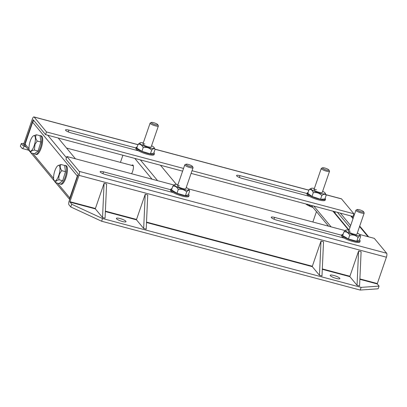 <?xml version="1.0" encoding="UTF-8"?>
<svg xmlns="http://www.w3.org/2000/svg" width="407" height="407" viewBox="0 0 407 407"><rect width="100%" height="100%" fill="white"/><g stroke="black" fill="none" stroke-linecap="round" stroke-linejoin="round"><path stroke-width="0.61" d="M312.866 222.008L316.448 211.615M331.105 226.862L313.848 206.079M311.284 205.393L328.546 226.18M56.212 180.22A8.018 2.544 104.9 0 1 54.024 180.25A8.018 2.544 104.9 0 1 54.156 173.199A8.018 2.544 104.9 0 1 57.362 166.112A8.018 2.544 104.9 0 1 57.911 165.649A8.018 2.544 104.9 0 1 59.885 170.533A8.018 2.544 104.9 0 1 56.212 180.22M57.911 165.649L60.999 164.489L64.647 165.461L65.491 171.662L62.683 180.718L59.035 179.746L56.476 180.571L55.383 182.595L54.024 180.25M62.683 180.718L59.035 183.567L55.383 182.595M65.491 171.662L61.839 170.691C59.386 173.275 58.45 176.297 59.035 179.746M60.999 164.489C59.748 166.132 60.027 168.198 61.839 170.691M64.621 165.451A9.646 3.063 104.9 0 1 65.232 165.43L66.071 165.654A9.646 3.063 104.9 0 1 65.929 177.798A9.646 3.063 104.9 0 1 61.106 184.3L60.267 184.076A9.646 3.063 104.9 0 1 59.417 183.267M65.232 165.43A9.646 3.063 104.9 0 1 65.089 177.574A9.646 3.063 104.9 0 1 60.267 184.076M39.866 135.673A9.646 3.063 104.9 0 1 40.496 135.648L41.336 135.872A9.646 3.063 104.9 0 1 41.193 148.011A9.646 3.063 104.9 0 1 36.371 154.512L35.531 154.289A9.646 3.063 104.9 0 1 34.722 153.561M40.496 135.648A9.646 3.063 104.9 0 1 40.354 147.787A9.646 3.063 104.9 0 1 35.531 154.289M131.782 165.405A5.052 1.603 104.9 0 1 132.733 164.957A5.052 1.603 104.9 0 1 133.038 165.171A5.052 1.603 104.9 0 1 133.262 168.986A5.052 1.603 104.9 0 1 131.522 173.723M120.441 162.388L122.904 155.235M160.45 165.232L176.373 184.407M157.779 124.664L158.348 125.768A4.375 0.911 -161 0 1 158.379 125.982A4.375 0.911 -161 0 1 155.306 125.839A4.375 0.911 -161 0 1 150.107 123.133A4.375 0.911 -161 0 1 150.264 122.985L151.394 122.466A3.454 0.722 -161 0 1 153.698 122.7A3.454 0.722 -161 0 1 157.779 124.664A3.454 0.722 -161 0 1 155.372 124.72A3.454 0.722 -161 0 1 152.187 123.469A3.454 0.722 -161 0 1 151.394 122.466M363.593 211.752L364.163 212.856A4.375 0.911 -161 0 1 364.194 213.07A4.375 0.911 -161 0 1 361.121 212.922A4.375 0.911 -161 0 1 355.922 210.221A4.375 0.911 -161 0 1 356.079 210.068L357.209 209.554A3.454 0.722 -161 0 1 359.513 209.788A3.454 0.722 -161 0 1 363.593 211.752A3.454 0.722 -161 0 1 361.187 211.808A3.454 0.722 -161 0 1 358.002 210.556A3.454 0.722 -161 0 1 357.209 209.554M133.298 168.768A4.375 1.389 -75.1 0 0 133.104 169.292M325.091 198.418A9.646 2.01 -161 0 1 325.468 199.313L325.173 200.163A9.646 2.01 -161 0 1 318.391 199.837A9.646 2.01 -161 0 1 306.929 193.88L307.224 193.03A9.646 2.01 -161 0 1 308.068 192.557M325.468 199.313A9.646 2.01 -161 0 1 318.686 198.987A9.646 2.01 -161 0 1 307.224 193.03M78.169 174.873A2.406 2.223 140.3 0 0 77.33 176.043L69.795 197.929A2.406 2.223 140.3 0 0 69.755 199.313M30.179 151.928L25.468 146.25A2.406 2.223 -39.7 0 1 25.117 144.129L32.652 122.237A2.406 2.223 -39.7 0 1 34.025 120.747M58.191 138.004L75.453 158.791M143.676 228.475L146.199 229.146L147.736 194.938L145.207 194.266L136.431 219.749L143.676 228.475L145.207 194.266M192.445 166.412L193.015 167.516A4.375 0.911 -161 0 1 193.05 167.73A4.375 0.911 -161 0 1 189.972 167.587A4.375 0.911 -161 0 1 184.773 164.881A4.375 0.911 -161 0 1 184.931 164.733L186.06 164.214A3.454 0.722 -161 0 1 188.365 164.448A3.454 0.722 -161 0 1 192.445 166.412A3.454 0.722 -161 0 1 190.044 166.468A3.454 0.722 -161 0 1 186.854 165.217A3.454 0.722 -161 0 1 186.06 164.214M322.654 191.28A7.58 1.582 -161 0 1 325.213 193.167A7.58 1.582 -161 0 1 321.047 193.559A7.58 1.582 -161 0 1 313.375 190.781A7.58 1.582 -161 0 1 311.207 188.344A7.58 1.582 -161 0 1 314.382 188.431M311.207 188.344L309.096 189.576L307.799 193.345L311.976 196.444L313.273 192.679C316.224 192.18 318.839 192.903 321.118 194.851L321.82 195.502C323.763 193.956 325.224 193.864 326.19 195.228L325.213 193.167M328.927 170.004A3.454 0.722 -161 0 1 326.521 170.06A3.454 0.722 -161 0 1 323.336 168.808A3.454 0.722 -161 0 1 322.542 167.806A3.454 0.722 -161 0 1 324.847 168.04A3.454 0.722 -161 0 1 328.927 170.004L329.497 171.108A4.375 0.911 -161 0 1 329.528 171.322L322.237 192.496A4.375 0.911 -161 0 1 319.8 192.511A4.375 0.911 -161 0 1 313.965 189.652A4.375 0.911 -161 0 1 316.397 189.637M311.976 196.444L320.523 199.272L324.893 198.998L326.19 195.228M320.523 199.272L321.82 195.502M309.096 189.576C310.979 189.143 312.373 190.176 313.273 192.679M357.046 285.287L359.569 285.958L361.106 251.75L358.577 251.078L349.801 276.567L357.046 285.287L358.577 251.078M319.47 275.28L321.998 275.956L323.529 241.748L321.006 241.071L312.23 266.56L319.47 275.28L321.006 241.071M357.326 233.028A7.58 1.582 -161 0 1 359.88 234.915A7.58 1.582 -161 0 1 357.127 235.577A7.58 1.582 -161 0 1 348.697 232.86A7.58 1.582 -161 0 1 345.874 230.092A7.58 1.582 -161 0 1 348.407 230.067A7.58 1.582 -161 0 1 349.048 230.179M345.874 230.092L343.961 231.842L342.663 235.612L348.433 238.965L349.73 235.195C352.625 234.549 355.179 235.119 357.392 236.905L358.079 237.505C359.432 235.704 360.292 235.353 360.658 236.457L359.361 240.227L356.781 241.275L358.079 237.505M359.88 234.915L360.658 236.457M364.194 213.07L356.903 234.244A4.375 0.911 -161 0 1 355.286 234.412A4.375 0.911 -161 0 1 350.798 233.023A4.375 0.911 -161 0 1 348.631 231.395A4.375 0.911 -161 0 1 350.249 231.232M348.433 238.965L356.781 241.275M343.961 231.842C346.367 231.497 348.29 232.611 349.73 235.195M326.012 194.78L341.534 198.911L353.892 213.797L192.028 170.696M183.552 168.437L46.495 131.944L34.132 117.063L137.942 144.704M135.979 147.975L68.88 130.108A4.823 1.007 19 0 0 65.486 129.95A4.823 1.007 19 0 0 71.22 132.926L138.492 150.839M307.051 193.529L239.952 175.661A4.823 1.007 19 0 0 236.564 175.498A4.823 1.007 19 0 0 242.292 178.48L309.564 196.393M28.78 150.239L22.319 148.519A3.256 1.033 -75.1 0 1 22.115 148.382L20.35 146.255L21.281 143.559L23.046 145.686L23.235 145.472L32.311 119.124A3.256 1.033 104.9 0 1 33.934 116.931A3.256 1.033 104.9 0 1 34.132 117.063M22.319 148.519A3.256 1.033 -75.1 0 0 23.942 146.322L33.186 119.75L45.564 134.641L46.495 131.944M353.892 213.797L352.961 216.493L191.097 173.392M182.621 171.138L45.564 134.641M341.534 198.911A3.256 1.033 -75.1 0 0 341.336 198.779L325.971 194.688M21.281 143.559L23.962 143.366M122.441 221.505A5.103 1.063 -161 0 1 116.377 218.35A5.103 1.063 -161 0 1 119.963 218.518A5.103 1.063 -161 0 1 126.028 221.673A5.103 1.063 -161 0 1 122.441 221.505M336.284 278.439A5.103 1.063 -161 0 1 330.219 275.29A5.103 1.063 -161 0 1 333.806 275.458A5.103 1.063 -161 0 1 339.87 278.612A5.103 1.063 -161 0 1 336.284 278.439M78.322 174.089L65.965 159.208L66.89 156.512L79.253 171.393A3.256 1.033 -75.1 0 1 79.004 175.356L386.401 257.204L377.33 283.552L377.304 283.964L379.075 286.09L378.144 288.792L360.19 290.069L101.623 221.225L70.747 206.939L68.976 204.813A3.256 1.033 104.9 0 1 69.226 200.849L78.322 174.089M70.747 206.939L71.673 204.243L69.933 201.704L79.004 175.356M359.467 234.417L374.292 238.36L386.65 253.246A3.256 1.033 104.9 0 1 386.401 257.204M345.075 230.581L188.39 188.863M173.967 185.022L66.89 156.512M173.158 192.587L105.886 174.674A4.823 1.007 -161 0 1 100.158 171.698A4.823 1.007 -161 0 1 103.546 171.856L170.645 189.723M344.236 238.141L276.958 220.228A4.823 1.007 -161 0 1 271.23 217.246A4.823 1.007 -161 0 1 274.618 217.409L341.722 235.277M360.19 290.069L361.121 287.373L379.075 286.09M71.673 204.243L102.549 218.528L101.623 221.225M361.121 287.373L102.549 218.528M153.902 152.747A9.646 2.01 -161 0 1 154.39 153.76L154.1 154.609A9.646 2.01 -161 0 1 147.319 154.289A9.646 2.01 -161 0 1 135.857 148.331L136.147 147.482A9.646 2.01 -161 0 1 137.159 146.983M154.39 153.76A9.646 2.01 -161 0 1 147.609 153.439A9.646 2.01 -161 0 1 136.147 147.482M359.478 239.891A9.646 2.01 -161 0 1 360.134 241.061L359.839 241.911A9.646 2.01 -161 0 1 353.057 241.585A9.646 2.01 -161 0 1 341.6 235.628L341.89 234.778A9.646 2.01 -161 0 1 343.132 234.259M360.134 241.061A9.646 2.01 -161 0 1 353.352 240.735A9.646 2.01 -161 0 1 341.89 234.778M188.492 194.419A9.646 2.01 -161 0 1 189.057 195.508L188.767 196.357A9.646 2.01 -161 0 1 181.985 196.037A9.646 2.01 -161 0 1 170.523 190.079L170.818 189.23A9.646 2.01 -161 0 1 171.937 188.721M189.057 195.508A9.646 2.01 -161 0 1 182.28 195.187A9.646 2.01 -161 0 1 170.818 189.23M186.248 187.474A7.58 1.582 -161 0 1 188.802 189.362A7.58 1.582 -161 0 1 185.78 189.983A7.58 1.582 -161 0 1 177.483 187.24A7.58 1.582 -161 0 1 174.801 184.539A7.58 1.582 -161 0 1 177.605 184.559A7.58 1.582 -161 0 1 177.976 184.625M174.801 184.539L172.812 186.177L171.515 189.942L176.979 193.259L178.276 189.489C181.191 188.879 183.771 189.479 186.009 191.305L186.701 191.916C188.182 190.166 189.169 189.871 189.662 191.025L188.365 194.795L185.404 195.686L186.701 191.916M188.802 189.362L189.662 191.025M193.05 167.73L185.831 188.695A4.375 0.911 -161 0 1 184.05 188.833A4.375 0.911 -161 0 1 179.64 187.434A4.375 0.911 -161 0 1 177.554 185.846A4.375 0.911 -161 0 1 179.334 185.704M176.979 193.259L185.404 195.686M172.812 186.177C175.117 185.816 176.938 186.92 178.276 189.489M102.544 217.521L105.067 218.193L106.603 183.984L104.075 183.313L95.299 208.801L102.544 217.521L104.075 183.313M151.582 145.726A7.58 1.582 -161 0 1 154.136 147.614A7.58 1.582 -161 0 1 150.799 148.179A7.58 1.582 -161 0 1 142.664 145.421A7.58 1.582 -161 0 1 140.135 142.796A7.58 1.582 -161 0 1 143.249 142.867A7.58 1.582 -161 0 1 143.31 142.877M140.135 142.796L138.08 144.307L136.783 148.072L141.901 151.338L143.198 147.568C146.133 146.993 148.728 147.634 150.987 149.496L151.684 150.117C153.302 148.423 154.421 148.184 155.057 149.4L154.136 147.614M158.379 125.982L151.16 146.947A4.375 0.911 -161 0 1 149.206 147.054A4.375 0.911 -161 0 1 144.877 145.64A4.375 0.911 -161 0 1 142.888 144.098A4.375 0.911 -161 0 1 144.846 143.992M141.901 151.338L150.387 153.887L153.76 153.169L155.057 149.4M150.387 153.887L151.684 150.117M138.08 144.307C140.273 143.925 141.977 145.014 143.198 147.568M335.327 211.798L334.905 213.009M349.984 227.462L337.449 212.362M350.646 225.549L340.333 213.131M329.528 171.322A4.375 0.911 -161 0 1 326.45 171.174A4.375 0.911 -161 0 1 321.255 168.473A4.375 0.911 -161 0 1 321.413 168.325L322.542 167.806M307.641 204.172L311.691 207L312.907 207.351M312.998 207.458A8.267 1.725 19 0 1 311.691 207A8.267 1.725 19 0 1 305.764 203.927L307.137 204.289M34.62 144.195A8.018 2.544 104.9 0 1 29.431 150.498A8.018 2.544 104.9 0 1 29.772 142.638A8.018 2.544 104.9 0 1 33.318 135.897A8.018 2.544 104.9 0 1 34.62 144.195M33.318 135.897L36.432 134.758L40.079 135.729L40.883 142.007L37.235 141.036L35.002 144.302L34.402 150.071C31.67 150.575 30.459 151.49 30.764 152.823L29.431 150.498M40.883 142.007L38.049 151.043L34.412 153.795L30.764 152.823M38.049 151.043L34.402 150.071M36.432 134.758C35.17 136.426 35.434 138.517 37.235 141.036M332.901 211.152L348.641 230.103M134.788 158.399L152.045 179.187M157.606 180.667L140.344 159.88M69.795 197.929L57.535 183.165M53.607 178.439L32.784 153.363M29.024 148.84L25.117 144.129M32.652 122.237L77.33 176.043M66.468 157.748L47.767 135.231M154.975 149.242L308.872 190.217M68.88 130.108L68.259 131.909M239.331 177.462L239.952 175.661M33.486 120.101L33.018 119.973M23.942 146.322L25.977 146.866M103.546 171.856L102.925 173.657M274.618 217.409L274.003 219.205M386.65 253.246L79.253 171.393M377.33 283.552L359.885 278.907M349.908 276.251L322.313 268.905M312.337 266.249L146.515 222.095M136.538 219.439L105.388 211.141M95.411 208.486L69.933 201.704M377.304 283.964L359.869 279.319M349.883 276.663L322.293 269.317M312.311 266.661L146.5 222.507M136.513 219.851L105.367 211.559M95.386 208.898L69.907 202.116M350.758 215.903L353.022 218.635M359.564 226.516L368.014 236.691M333.496 211.309L349.084 230.082M150.107 123.133L142.888 144.098M355.922 210.221L348.631 231.395M69.689 199.501L55.723 182.687M54.538 181.257L30.973 152.879M184.773 164.881L177.554 185.846M308.898 190.14L154.925 149.145M137.968 144.627L33.934 116.931M351.414 216.081L353.174 218.198M359.717 226.078L368.676 236.869M321.255 168.473L313.965 189.652M133.333 165.822L66.519 148.031"/></g></svg>
